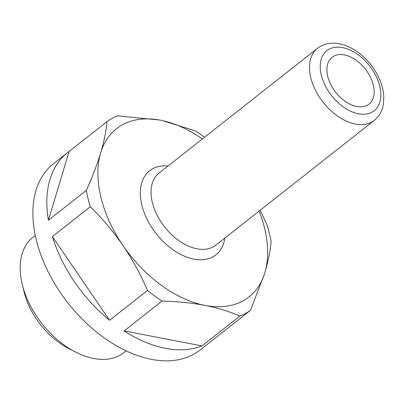 <?xml version="1.0" encoding="UTF-8"?>
<svg xmlns="http://www.w3.org/2000/svg" width="404" height="404" viewBox="0 0 404 404"><rect width="100%" height="100%" fill="white"/><g stroke="black" fill="none" stroke-linecap="round" stroke-linejoin="round"><path stroke-width="0.61" d="M259.105 211.085A107.06 67.564 -128.2 0 1 264.817 272.776C268.231 261.206 270.321 250.818 271.094 241.607A118.529 74.806 -128.2 0 0 267.16 225.215L260.171 210.247M215.675 337.694A118.529 74.806 -128.2 0 1 214.14 338.951A118.529 74.806 -128.2 0 1 212.554 340.148L250.465 310.297L264.509 273.761M159.519 120.023L117.569 115.882A118.529 74.806 -128.2 0 0 106.979 121.654C106.207 130.866 104.116 141.259 100.702 152.823A107.06 67.564 -128.2 0 1 160.529 120.21A107.06 67.564 -128.2 0 1 202.338 138.986M204.53 137.259A118.529 74.806 -128.2 0 0 195.415 130.891L162.272 120.564M126.104 350.849L123.781 352.677A73.412 46.329 -128.2 0 1 75.154 351.854A73.412 46.329 -128.2 0 1 22.341 284.785A73.412 46.329 -128.2 0 1 32.946 237.32L35.274 235.492M75.154 351.854L68.231 348.253A61.176 38.607 -128.2 0 1 24.22 292.36L22.341 284.785M344.344 54.899A29.825 18.821 -128.2 0 1 370.316 76.881A29.825 18.821 -128.2 0 1 368.988 104.126A29.825 18.821 -128.2 0 1 335.749 92.334A29.825 18.821 -128.2 0 1 332.088 57.262A29.825 18.821 -128.2 0 1 344.344 54.899M124.119 330.911L201.965 345.92A118.529 74.806 -128.2 0 1 124.119 330.911L162.029 301.061C177.412 301.465 191.733 302.904 204.99 305.389C218.084 307.989 229.714 311.55 239.875 316.074L201.965 345.92M52.379 236.587L109.595 320.296A118.529 74.806 -128.2 0 1 52.379 236.587L90.289 206.742C102.283 218.418 113.165 231.31 122.932 245.415C132.537 259.641 140.728 274.654 147.505 290.446L109.595 320.296M69.074 151.505L48.445 220.2A118.529 74.806 -128.2 0 1 67.488 152.702A118.529 74.806 -128.2 0 1 69.074 151.505L106.979 121.654M264.817 272.776A107.06 67.564 -128.2 0 1 204.99 305.389A107.06 67.564 -128.2 0 1 122.932 245.415A107.06 67.564 -128.2 0 1 100.702 152.823C97.132 164.514 92.349 177.023 86.35 190.35L48.445 220.2M162.029 301.061A118.529 74.806 -128.2 0 1 147.505 290.446M250.465 310.297A118.529 74.806 -128.2 0 1 239.875 316.074M214.14 338.951L200.162 349.96A118.529 74.806 -128.2 0 1 68.059 303.111A118.529 74.806 -128.2 0 1 53.505 163.711L67.488 152.702M90.289 206.742A118.529 74.806 -128.2 0 1 86.35 190.35M374.261 120.412A45.884 28.957 -128.2 0 1 323.124 102.278A45.884 28.957 -128.2 0 1 317.494 48.313L320.392 46.369C325.983 43.299 332.31 42.435 339.385 43.784C346.849 45.293 354.03 48.879 360.929 54.535C368.605 60.938 374.574 68.64 378.836 77.639C381.841 84.103 383.492 90.471 383.8 96.748L383.371 104.257C382.447 109.721 380.27 114.317 376.831 118.049L374.261 120.412L215.802 245.178A45.884 28.957 -128.2 0 1 164.67 227.043A45.884 28.957 -128.2 0 1 159.035 173.079L317.494 48.313M342.597 47.627A38.234 24.129 -128.2 0 1 379.846 102.111A38.234 24.129 -128.2 0 1 329.169 92.339A38.234 24.129 -128.2 0 1 342.597 47.627M224.816 238.082A53.53 33.785 -128.2 0 1 183.961 255.954A53.53 33.785 -128.2 0 1 141.092 201.51A53.53 33.785 -128.2 0 1 168.044 165.983"/></g></svg>
